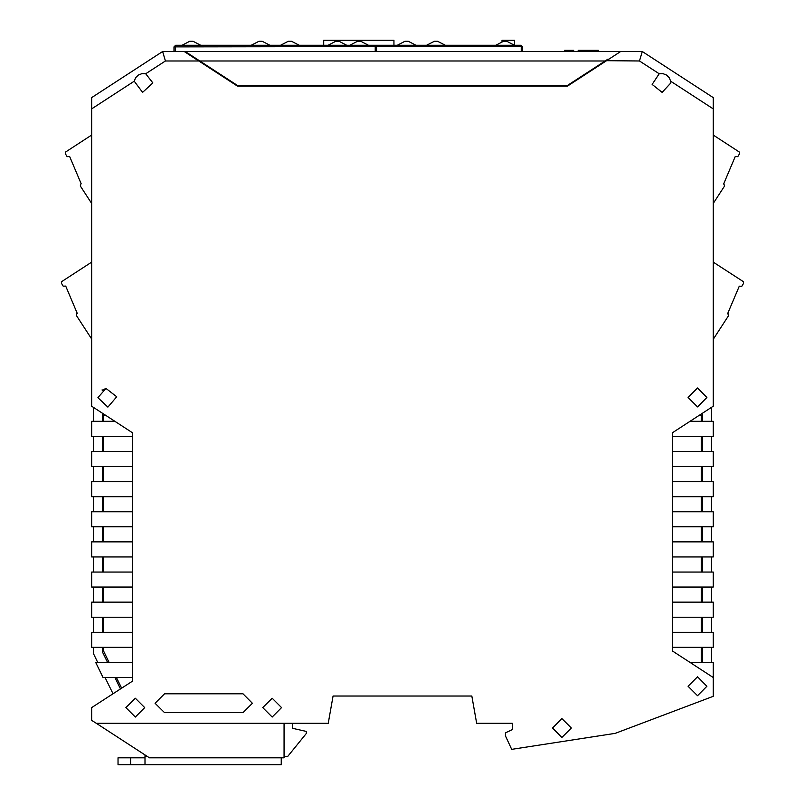 <?xml version="1.0" encoding="UTF-8"?>
<svg xmlns="http://www.w3.org/2000/svg" width="805" height="805" viewBox="0 0 805 805"><rect width="100%" height="100%" fill="white"/><g stroke="black" fill="none" stroke-linecap="round" stroke-linejoin="round"><path stroke-width="1.21" d="M670.676 81.225L669.247 77.713L666.54 75.046L663.008 73.658L659.215 73.788L652.11 84.414L662.153 92.334L670.837 82.945L670.676 81.225L713.21 108.856L713.21 97.626L642.269 51.55L713.21 97.626M145.665 73.788L141.871 73.658L138.339 75.046L135.632 77.713L134.204 81.225L142.606 92.323L152.89 82.945L145.665 73.788L165.407 60.969L198.775 60.969L184.275 51.55L162.62 51.55L165.407 60.969M199.238 60.657L198.292 60.657L237.445 86.085L567.434 86.085L620.605 51.55L642.269 51.55L639.482 60.969L605.652 60.657M175.259 51.55L175.259 46.871L173.981 46.871L173.981 51.55L162.62 51.55L91.669 97.626L91.669 406.263L132.483 432.768L132.483 451.474L91.669 451.474L91.669 466.538L132.483 466.538L132.483 451.474M608.067 59.087L566.982 85.763L237.908 85.763L185.22 51.55L168.889 51.55M376.509 51.55L376.509 46.871L375.241 46.871L375.241 51.55M522.546 51.55L522.546 46.871L521.268 46.871L521.268 51.55M130.601 757.847L118.043 757.847L118.043 764.75L130.601 764.75L130.601 757.847L145.041 757.847M281.277 757.847L281.277 764.75L130.601 764.75M145.041 754.989L145.041 764.75M175.571 46.549L175.571 45.271L374.919 45.271L374.919 46.549L175.259 46.871M418.882 45.271L415.964 45.271L408.195 41.286L405.006 41.286L397.237 45.271L374.919 45.271L376.509 46.871L374.919 45.271L520.946 45.271L520.946 46.549L376.478 46.549M688.094 397.479L697.512 388.06L706.931 397.479L697.512 406.897L688.094 397.479M688.094 686.273L697.512 676.854L706.931 686.273L697.512 695.691L688.094 686.273M552.492 728.022L561.91 718.603L571.329 728.022L561.91 737.44L552.492 728.022M125.892 707.615L135.31 698.197L144.719 707.615L135.31 717.034L125.892 707.615M262.752 707.615L272.171 698.197L281.589 707.615L272.171 717.034L262.752 707.615M97.948 397.69L107.83 407.099L116.735 396.774L105.988 388.382L97.948 397.69M573.663 50.292L573.663 51.55L570.946 51.55L570.946 50.292L573.341 50.292M570.946 51.55L564.567 51.55L564.567 50.292L570.946 50.292M672.406 556.939L672.406 541.876L713.21 541.876L713.21 556.939L672.406 556.939L672.406 572.013L713.21 572.013L713.21 587.076L672.406 587.076L672.406 602.15L713.21 602.15L713.21 617.214L672.406 617.214L672.406 632.277L713.21 632.277L713.21 647.351L672.406 647.351L672.406 650.983L713.21 677.488L713.21 696.275L615.241 733.395L511.708 749.395L505.399 735.871L505.399 732.812L512.312 729.592L512.312 723.313L512.312 729.592L512.312 723.313L476.63 723.313L471.811 696.003L333.069 696.003L471.811 696.003L333.069 696.003L328.249 723.313L96.258 723.313L149.428 757.847L284.095 757.847L284.095 723.313M164.502 693.809L155.083 703.228L164.502 712.636L242.979 712.636L252.398 703.228L242.979 693.809L164.502 693.809M567.102 50.292L566.388 50.292M105.203 415.058L103.603 415.058L103.603 421.337M103.603 436.401L103.603 451.474M103.603 466.538L103.603 481.601M103.603 496.675L103.603 511.739M103.603 526.812L103.603 541.876M103.603 556.939L103.603 572.013M103.603 587.076L103.603 602.15M103.603 617.214L103.603 632.277M103.603 647.351L103.603 651.114L109.098 662.414M116.433 677.488L121.625 688.164L120.458 688.929L114.874 677.488M701.286 662.414L701.286 647.351M701.286 632.277L701.286 617.214M701.286 602.15L701.286 587.076M701.286 572.013L701.286 556.939M701.286 541.876L701.286 526.812M701.286 511.739L701.286 496.675M701.286 481.601L701.286 466.538M701.286 451.474L701.286 436.401M701.286 421.337L701.286 415.058L699.676 415.058M713.21 466.538L672.406 466.538L672.406 451.474L713.21 451.474L713.21 466.538M672.406 481.601L713.21 481.601L713.21 496.675L672.406 496.675L672.406 466.538M96.258 723.313L91.669 720.334L91.669 707.615L132.483 681.121L132.483 677.488L103 677.488L95.654 662.414L132.483 662.414L132.483 647.351L91.669 647.351L91.669 632.277L132.483 632.277L132.483 602.15L91.669 602.15L91.669 617.214L132.483 617.214M91.669 556.939L132.483 556.939L132.483 541.876L91.669 541.876L91.669 556.939M91.669 496.675L132.483 496.675L132.483 481.601L91.669 481.601L91.669 496.675M132.483 496.675L132.483 511.739L91.669 511.739L91.669 526.812L132.483 526.812L132.483 541.876M690.006 421.337L713.21 421.337L713.21 436.401L672.406 436.401L672.406 432.768L713.21 406.263L713.21 108.856M102.346 496.675L102.346 511.739M93.551 496.675L93.551 511.739M672.406 511.739L713.21 511.739L713.21 526.812L672.406 526.812L672.406 496.675M711.328 602.15L711.328 587.076M702.534 451.474L702.534 436.401M711.328 451.474L711.328 436.401M93.551 632.277L93.551 617.214M102.346 617.214L102.346 632.277M690.006 662.414L713.21 662.414L713.21 677.488M702.534 662.414L702.534 647.351M711.328 662.414L711.328 647.351M97.747 662.414L93.551 653.821L93.551 647.351M711.328 572.013L711.328 556.939M702.534 572.013L702.534 556.939M114.874 421.337L91.669 421.337L91.669 436.401L132.483 436.401M93.551 436.401L93.551 451.474M711.328 632.277L711.328 617.214M711.328 526.812L711.328 541.876M132.483 572.013L91.669 572.013L91.669 587.076L132.483 587.076L132.483 556.939M107.528 662.414L102.346 651.788L102.346 647.351M702.534 602.15L702.534 587.076M102.346 602.15L102.346 587.076M93.551 587.076L93.551 602.15M93.551 481.601L93.551 466.538M702.534 541.876L702.534 526.812M102.346 436.401L102.346 451.474M113.032 693.749L105.093 677.488M672.406 436.401L672.406 451.474M102.346 526.812L102.346 541.876M93.551 541.876L93.551 526.812M132.483 587.076L132.483 602.15M711.328 421.337L711.328 407.491M608.52 59.399L607.584 59.399M196.36 59.399L197.306 59.399M702.534 632.277L702.534 617.214M102.346 466.538L102.346 481.601M132.483 526.812L132.483 511.739M672.406 587.076L672.406 572.013M102.346 413.196L102.346 421.337M93.551 421.337L93.551 407.491M702.534 421.337L702.534 413.196M702.534 511.739L702.534 496.675M711.328 496.675L711.328 511.739M702.534 481.601L702.534 466.538M711.328 466.538L711.328 481.601M132.483 647.351L132.483 632.277M102.346 572.013L102.346 556.939M93.551 556.939L93.551 572.013M132.483 677.488L132.483 662.414M672.406 617.214L672.406 602.15M672.406 526.812L672.406 541.876M132.483 466.538L132.483 481.601M672.406 647.351L672.406 632.277M105.988 388.382L102.487 390.656L102.024 389.942M105.616 388.443L102.487 390.656M102.527 390.445L102.144 389.862M196.823 59.087L185.22 51.55L620.605 51.55M277.645 45.271L280.553 45.271L288.331 41.286L291.521 41.286L299.289 45.271M178.76 45.271L181.99 45.271L189.769 41.286L192.959 41.286L200.727 45.271L251.2 45.271L258.979 41.286L262.168 41.286L269.937 45.271M175.571 45.271L173.981 46.871L175.571 45.271M368.499 45.271L360.721 41.286L357.541 41.286L349.762 45.271M162.62 51.55L166.072 51.55M91.669 262.128L61.824 281.509L61.422 283.199L63.213 286.228L65.678 286.097L77.27 313.407L76.737 313.749L77.27 313.407L65.678 286.097L77.27 313.407L76.737 313.749L77.27 313.407L65.678 286.097M91.669 135.089L65.738 151.934L65.336 153.624L67.127 156.643L69.592 156.512L81.174 183.822L80.651 184.164L81.174 183.822L69.592 156.512L81.174 183.822L80.651 184.164L81.174 183.822L69.592 156.512M91.669 203.444L80.279 185.905L80.651 184.164M426.59 45.271L434.358 41.286L437.548 41.286L445.316 45.271L495.8 45.271L503.568 41.286L506.758 41.286L514.526 45.271L514.536 40.25L501.978 40.25L501.978 41.417M522.546 46.871L520.946 45.271L522.546 46.871M346.754 45.271L338.986 41.286L335.796 41.286L328.027 45.271M91.669 339.046L76.374 315.49L76.737 313.749M713.21 203.444L724.601 185.905L723.705 183.822L735.297 156.512L737.762 156.643L739.543 153.624L739.141 151.934L713.21 135.089M512.312 729.592L512.312 723.313M471.811 696.003L333.069 696.003M292.577 723.313L292.577 728.334L306.383 731.473L306.383 733.355L287.556 756.589L284.095 756.589M118.043 757.847L118.043 764.75M63.213 286.228L61.422 283.199M67.127 156.643L65.336 153.624M724.228 184.164L723.705 183.822L735.297 156.512L723.705 183.822L724.228 184.164L723.705 183.822L735.297 156.512M737.762 156.643L739.543 153.624M713.21 339.297L728.626 315.56L727.73 313.477L739.322 286.178L741.787 286.308L743.579 283.279L743.176 281.589L713.21 262.128M728.263 313.819L727.73 313.477L739.322 286.178L727.73 313.477L728.263 313.819M741.787 286.308L743.579 283.279L741.787 286.308M598.316 51.55L578.231 51.55L578.231 50.292L598.316 50.292L598.316 51.55M571.037 51.55L571.037 50.292M323.741 45.271L323.741 40.25L393.927 40.25L393.927 45.271M659.215 73.788L639.482 60.969M134.204 81.225L91.669 108.856M199.721 60.969L605.169 60.969M145.041 756.589L147.496 756.589M567.203 51.55L567.203 50.292M569.346 51.55L569.346 50.292M570.534 51.55L570.534 50.292"/></g></svg>

